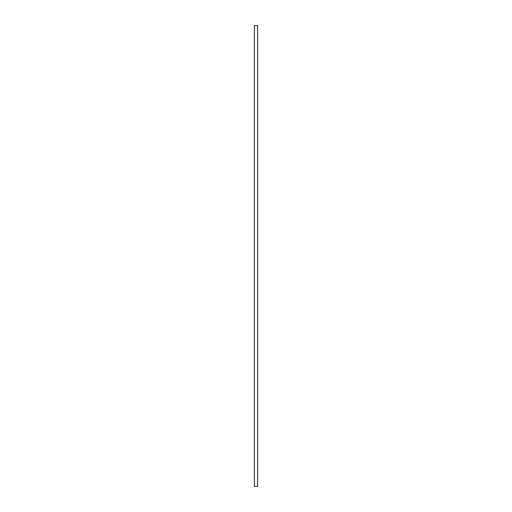 <?xml version="1.0" encoding="UTF-8"?>
<svg xmlns="http://www.w3.org/2000/svg" width="512" height="512" viewBox="0 0 512 512"><rect width="100%" height="100%" fill="white"/><g stroke="black" fill="none" stroke-linecap="round" stroke-linejoin="round"><path stroke-width="0.77" d="M257.651 25.6L257.651 486.4L254.349 486.4L254.349 25.6L257.651 25.6"/></g></svg>
